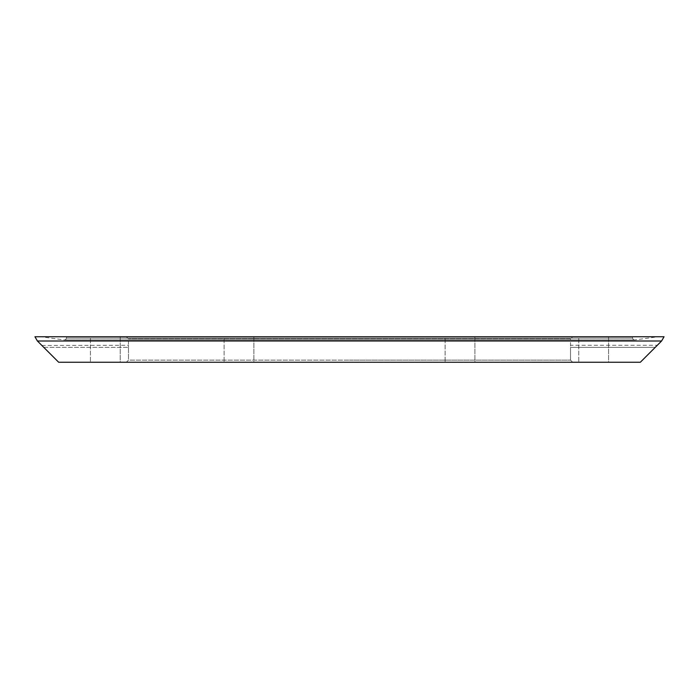 <?xml version="1.0" encoding="UTF-8"?>
<svg xmlns="http://www.w3.org/2000/svg" width="699" height="699" viewBox="0 0 699 699"><rect width="100%" height="100%" fill="white"/><g stroke="black" fill="none" stroke-linecap="round" stroke-linejoin="round"><path stroke-width="0.52" stroke-dasharray="3.5 2.62" d="M41.879 345.472L128.467 345.254L128.476 347.377L128.467 338.875L126.336 336.752L572.664 336.752L570.533 338.875L128.467 338.875L570.533 338.875L570.524 347.377L570.533 345.254L657.348 345.254M66.571 336.752L632.429 336.752L66.571 336.752L66.388 338.115A2.123 2.123 0 0 1 63.993 339.924L635.007 339.924L63.993 339.924L41.075 336.752L657.925 336.752L41.075 336.752M632.429 336.752L632.612 338.115A2.123 2.123 0 0 0 634.718 339.941L64.282 339.941L634.718 339.941A2.123 2.123 0 0 0 635.007 339.924L657.925 336.752M474.901 336.752L474.901 362.248L445.114 362.248L474.901 362.248L445.114 362.248L474.901 362.248L474.901 336.752L445.114 336.752L445.114 362.248L445.114 336.752L474.901 336.752M253.886 336.752L253.886 362.248L224.099 362.248L253.886 362.248L224.099 362.248L253.886 362.248L253.886 336.752L224.099 336.752L224.099 362.248L224.099 336.752L253.886 336.752M120.211 336.752L120.211 362.248L90.424 362.248L120.211 362.248L90.424 362.248L120.211 362.248L120.211 336.752L90.424 336.752L90.424 362.248L90.424 336.752L120.211 336.752M608.576 336.752L608.576 362.248L578.789 362.248L608.576 362.248L578.789 362.248L608.576 362.248L608.576 336.752L578.789 336.752L578.789 362.248L578.789 336.752L608.576 336.752M58.664 362.248L126.353 362.248L128.476 360.125L349.5 360.125L128.476 360.125L128.476 347.377L128.476 360.125L126.353 362.248L572.647 362.248L58.664 362.248L640.336 362.248M349.5 360.125L570.524 360.125L572.647 362.248L570.524 360.125L349.5 360.125M570.524 347.377L570.524 360.125L570.524 347.377L655.216 347.377L570.524 347.377M572.664 336.752L126.336 336.752M34.95 336.752L664.05 336.752M37.405 340.998L661.595 340.998M43.784 347.377L128.476 347.377L43.784 347.377M66.388 338.115L632.612 338.115L66.388 338.115"/><path stroke-width="1.05" d="M640.336 362.248L657.348 345.254L640.336 362.248L58.664 362.248L37.405 340.998L34.95 336.752L664.05 336.752L661.595 340.998L37.405 340.998M657.348 345.254L661.595 340.998M41.652 345.254L58.664 362.248"/></g></svg>
